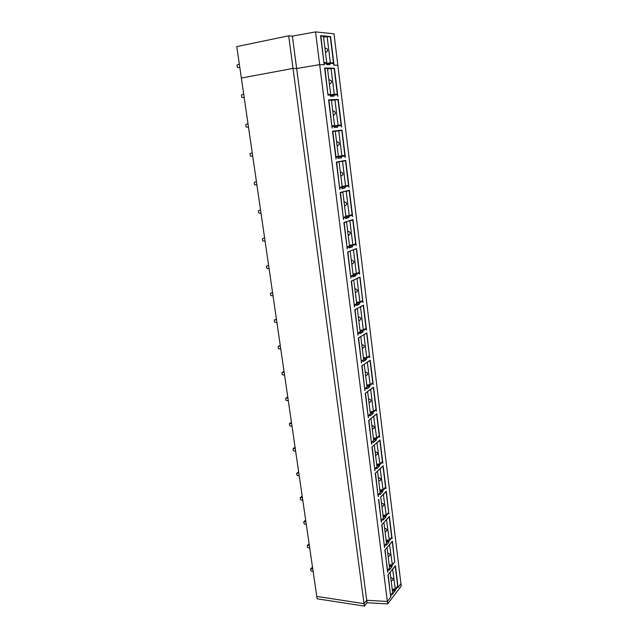 <?xml version="1.0" encoding="UTF-8"?>
<svg xmlns="http://www.w3.org/2000/svg" width="638" height="638" viewBox="0 0 638 638"><rect width="100%" height="100%" fill="white"/><g stroke="black" fill="none" stroke-linecap="round" stroke-linejoin="round"><path stroke-width="0.96" d="M387.625 572.174L387.721 570.97L389.268 569.064L388.845 569.008M394.364 562.222L391.907 565.802L389.252 565.467M387.872 572.206L384.858 550.068L392.426 541.199L394.77 562.277M389.371 566.448L392.027 566.783L391.907 565.802M389.268 569.064L389.387 570.045L392.027 566.783M292.379 36.135L296.646 68.505L293.017 68.418L241.355 78.035L236.778 46.59L288.687 35.8L292.379 36.135L315.547 31.9L319.67 64.621L296.646 68.505L319.67 64.621L387.354 601.459L390.727 597.048L387.968 574.942L395.424 565.667L398.096 587.415L400.927 583.706L397.889 587.686L397.745 586.481L392.434 594.536L391.923 593.507M390.536 595.517L390.942 596.769L387.354 601.459L366.714 600.286L364.011 603.652L366.714 600.286L387.354 601.459L387.665 603.915L401.222 586.091L337.829 65.243L333.778 65.108L333.586 63.529L329.814 63.385L326.425 64.015M288.687 35.8L293.017 68.418L241.355 78.035L316.767 596.41L364.011 603.652L364.33 606.1L367.041 602.727L296.646 68.505L293.017 68.418L364.011 603.652L316.767 596.41L317.11 598.795L364.33 606.1M315.547 31.9L334.001 33.806L337.829 65.243L334.049 65.116L330.556 36.605L320.563 35.64L324.2 64.781L319.67 64.621L324.487 64.789L324.287 63.178L326.329 63.258L326.489 64.534L329.974 64.661L329.814 63.385M327.996 95.134L324.606 67.987L334.44 68.258L337.877 96.338L337.422 94.799L330.34 95.469M328.275 95.086L330.285 95.022L330.444 96.282L333.865 96.163L333.714 94.918M345.365 157.395L342.024 130.144L332.51 131.213L335.987 159.029L336.059 157.45L338.012 157.115L338.164 158.336L341.482 157.761L341.33 156.549L335.763 157.243M345.11 157.442L344.927 155.935L341.33 156.549M354.457 306.806L351.243 281.111L360.039 277.051L362.886 302.38M361.507 301.144L362.735 301.096L363.142 302.372M362.735 301.096L359.409 302.835L356.61 302.922M354.72 306.798L354.537 305.371L356.339 304.43L356.483 305.57L359.545 303.959L359.409 302.835M363.644 359.513L366.411 359.521L363.437 361.499L363.301 360.398L361.555 361.555L361.491 363.102L358.357 338.02L366.882 332.884L369.649 357.495M368.612 356.291L369.506 356.291L369.904 357.495M369.506 356.291L366.276 358.428L363.508 358.42M366.411 359.521L366.276 358.428M365.111 328.905L366.14 328.889L366.547 330.133L363.485 305.163L354.824 309.773L358.006 335.213L358.077 333.666L359.848 332.621L359.984 333.738L363.006 331.943L362.87 330.827L360.087 330.875M366.14 328.889L362.87 330.827M357.766 272.984L359.274 272.904L359.688 274.212L356.538 248.525L347.606 252.018L350.884 278.216L350.956 276.661L352.782 275.831L352.926 276.988L356.036 275.576L355.9 274.428L353.085 274.571M359.274 272.904L355.9 274.428M342.143 186.511L348.587 185.825L349.026 187.245L345.732 160.401L336.37 162.1L339.791 189.502L339.871 187.923L341.785 187.46L341.936 188.665L345.198 187.875L345.054 186.679L340.437 187.165M348.587 185.825L345.054 186.679M353.819 244.434L355.765 244.298L356.187 245.646L352.989 219.576L343.914 222.495L347.239 249.083L347.311 247.52L349.169 246.81L349.313 247.983L352.479 246.77L352.336 245.606L349.512 245.805M355.765 244.298L352.336 245.606M349.464 215.516L352.2 215.277L352.631 216.657L349.393 190.204L340.174 192.524L343.547 219.52L343.619 217.949L345.509 217.359L345.652 218.547L348.866 217.534L348.723 216.362L345.884 216.609M352.2 215.277L348.723 216.362M380.543 497.169L386.301 491.252L388.837 513.869M388.231 512.832L389.076 513.893M388.709 512.872L385.767 516.086L383.079 515.823M378.509 499.267L381.388 522.299L381.452 520.783L383.047 519.053L383.167 520.066L385.886 517.099L385.767 516.086M391.317 537.69L392.123 538.735L389.387 516.397L381.707 524.843L384.547 547.556L384.602 546.048L386.173 544.23L386.301 545.227L388.981 542.109L388.861 541.112L386.181 540.817M391.764 537.738L388.861 541.112M378.159 496.436L375.264 473.332L383.175 465.764L385.99 488.716L385.623 487.671L382.625 490.718L379.929 490.494M378.414 496.46L378.246 495.168L379.865 493.525L379.993 494.554L382.752 491.738L382.625 490.718M375.391 409.915L376.085 409.939L376.476 411.079L373.541 387.154L365.263 393.311L368.309 417.675L368.373 416.143L370.072 414.78L370.2 415.848L373.086 413.52L372.959 412.459L370.215 412.363M376.085 409.939L372.959 412.459M381.915 462.079L382.489 462.119L382.864 463.196L380.009 439.925L371.978 447.031L374.945 470.716L375.008 469.193L376.651 467.638L376.779 468.683L379.578 466.027L379.45 464.99L376.739 464.807M382.489 462.119L379.45 464.99M371.619 444.168L368.644 420.362L376.795 413.719L379.69 437.317L379.307 436.209L376.229 438.904L373.501 438.769M371.882 444.184L371.715 442.852L373.382 441.392L373.517 442.453L376.356 439.957L376.229 438.904M372.034 383.294L372.815 383.302L373.214 384.475L370.231 360.207L361.834 365.861L364.928 390.584L364.992 389.044L366.714 387.784L366.85 388.869L369.777 386.716L369.641 385.631L366.89 385.583M372.815 383.302L369.641 385.631M337.55 125.965L341.202 125.598L341.649 127.098L338.26 99.432L328.586 99.847L332.119 128.094L332.199 126.507L334.176 126.308L334.328 127.544L337.701 127.193L337.55 125.965L334.192 126.452M385.727 544.174L386.173 544.23M386.309 541.806L388.981 542.109M382.561 519.005L383.047 519.053M383.207 516.828L385.886 517.099M385.097 487.631L385.623 487.671M379.339 493.477L379.865 493.525M380.057 491.515L382.752 491.738M376.069 467.606L376.651 467.638M376.867 465.844L379.578 466.027M378.685 436.177L379.307 436.209M372.751 441.36L373.382 441.392M373.629 439.821L376.356 439.957M369.37 414.756L370.072 414.78M370.351 413.424L373.086 413.52M365.925 387.768L366.714 387.784M367.025 386.66L369.777 386.716M362.408 360.398L363.301 360.398M358.803 332.629L359.848 332.621M359.896 331.991L363.006 331.943M355.103 304.47L356.339 304.43M355.852 304.079L359.545 303.959M351.259 275.911L352.782 275.831M351.506 275.799L356.036 275.576M345.461 222L346.546 221.952L344.217 222.71L346.976 246.954L349.169 246.81M349.193 246.994L352.479 246.77M343.3 217.55L345.509 217.359M345.565 217.821L348.866 217.534M339.568 187.7L341.785 187.46M341.88 188.226L345.198 187.875M335.748 157.139L344.927 155.935M335.779 157.395L338.012 157.115M338.14 158.176L341.482 157.761M342.024 130.144L332.534 131.444M338.26 99.432L335.636 99.855M334.44 68.258L332.932 68.529M389.954 572.477L388.008 574.894M392.625 569.152L395.321 589.073L392.195 589.185M395.05 566.145L392.864 569.144M388.215 574.926L390.48 595.023M390.129 572.541L392.625 592.598L390.727 595.063M391.19 581.098L393.056 579.862L392.888 578.499L390.735 577.406M395.249 566.169L397.681 586.003L395.321 589.073M386.859 547.715L384.881 550.036M389.571 544.541L392.322 564.734L389.172 564.861M392.027 541.662L389.826 544.525M385.105 550.06L387.402 570.444M387.051 547.779L389.579 568.107L387.657 570.476M388.151 556.671L390.033 555.403L389.858 554.015L387.689 552.923M392.25 541.686L394.715 561.791L392.322 564.734M383.725 522.618L381.715 524.827M386.476 519.595L389.276 540.067L386.11 540.211M388.965 516.852L386.748 519.579M381.955 524.851L384.291 545.522M383.932 522.682L386.492 543.289L384.547 545.546M385.073 531.901L386.963 530.609L386.787 529.205L384.602 528.105M389.204 516.876L391.7 537.244L389.276 540.067M383.326 494.306L386.189 515.057L382.999 515.225M385.862 491.707L383.621 494.29M378.765 499.291L381.133 520.249M380.766 497.233L383.366 518.128L381.388 520.281M381.955 506.803L383.853 505.471L383.677 504.052L381.476 502.951M386.118 491.723L388.654 512.378L386.189 515.057M377.321 471.37L375.272 473.356M380.136 468.675L383.055 489.705L379.857 489.888M382.712 466.211L380.455 468.651M375.527 473.38L377.927 494.633M377.56 471.434L380.192 492.616L378.182 494.657M378.789 481.347L380.703 479.999L380.519 478.556L378.31 477.447M382.991 466.226L385.559 487.161L383.055 489.705M374.043 445.204L371.986 447.079M376.899 442.684L379.881 464.001L376.659 464.201M379.514 440.364L377.249 442.66M372.241 447.094L374.681 468.659M374.307 445.268L376.978 466.745L374.937 468.675M375.583 455.548L377.505 454.168L377.321 452.701L375.096 451.592M379.817 440.38L382.425 461.601L379.881 464.001M370.718 418.68L368.652 420.426M373.605 416.327L376.667 437.939L373.421 438.162M376.26 414.158L373.996 416.295M368.916 420.442L371.388 442.309M371.005 418.735L373.716 440.515L371.651 442.325M372.329 429.382L374.259 427.97L374.075 426.495L371.834 425.371M376.603 414.166L379.243 435.69L376.667 437.939M367.336 391.772L365.279 393.399M370.255 389.595L370.694 389.563L373.405 411.51L370.144 411.757M372.959 387.585L370.694 389.563M365.534 393.407L368.054 415.593M367.663 391.82L370.407 413.918L368.309 415.601M369.035 402.857L370.973 401.406L370.79 399.906L368.533 398.79M373.342 387.593L376.021 409.413L373.405 411.51M363.899 364.473L361.85 365.981M366.842 362.496L367.352 362.448L370.096 384.714L366.81 384.977M369.601 360.637L367.352 362.448M362.113 365.981L364.665 388.494M364.266 364.521L367.057 386.939L364.92 388.494M365.694 375.949L367.64 374.474L367.448 372.951L365.175 371.818M370.04 360.637L372.751 382.768L370.096 384.714M360.398 336.792L358.373 338.156M363.373 334.998L363.955 334.95L366.738 357.527L363.437 357.814M366.18 333.307L363.955 334.95M358.636 338.156L361.228 360.996M360.829 336.832L363.652 359.569L361.491 361.004M362.296 348.659L364.258 347.152L364.067 345.605L361.778 344.472M366.683 333.299L369.434 355.749L366.738 357.527M356.825 308.704L354.848 309.932M359.824 307.117L360.51 307.045L363.341 329.958L360.007 330.261M362.687 305.594L360.51 307.045M355.111 309.924L357.743 333.108M357.336 308.744L360.199 331.808L358.006 333.108M358.859 320.978L360.829 319.431L360.637 317.868L358.325 316.727M363.277 305.57L366.076 328.339L363.341 329.958M353.173 280.218L351.267 281.294M356.171 278.83L357.017 278.742L359.888 301.981L356.538 302.316M359.106 277.482L357.017 278.742M351.53 281.278L354.202 304.812M353.795 280.234L356.698 303.64L354.465 304.804M355.366 292.89L357.352 291.319L357.152 289.724L354.832 288.583M359.832 277.442L362.663 300.538L359.888 301.981M349.409 251.316L347.63 252.225M352.391 250.144L353.468 250.024L356.379 273.606L353.013 273.965M355.398 248.972L353.468 250.024M347.901 252.209L350.613 276.094M350.198 251.308L353.149 275.058L350.884 276.079M351.825 264.403L353.819 262.792L353.619 261.173L351.283 260.033M356.331 248.908L359.202 272.338L356.379 273.606M348.38 221.059L349.871 220.884L352.83 244.809L349.433 245.191M351.498 220.062L352.774 219.951L349.871 220.884M346.546 221.952L349.544 246.061L347.239 246.93M348.228 235.494L350.238 233.843L350.031 232.208L347.678 231.052M352.774 219.951L355.693 243.724L352.83 244.809M341.107 192.293L342.845 192.158L340.206 192.788M343.81 191.607L346.227 191.312L349.225 215.596L345.804 215.995M347.112 190.778L349.169 190.563L346.227 191.312M340.469 192.756L343.276 217.375M342.845 192.158L345.884 216.625L343.547 217.351M344.584 206.154L346.601 204.463L346.394 202.804L344.026 201.648M349.169 190.563L352.128 214.695L349.225 215.596M336.385 162.212L339.081 161.916L336.401 162.387M336.37 162.124L342.518 161.294L345.565 185.937L342.12 186.368M340.333 161.382L345.517 160.744L342.518 161.294M336.673 162.355L339.52 187.349M339.081 161.916L342.167 186.751L339.791 187.317M340.883 176.375L342.909 174.653L342.702 172.97L340.317 171.805M345.517 160.744L348.515 185.227L345.565 185.937M332.821 131.492L335.987 156.836L338.403 156.422L335.269 131.213L332.55 131.532M335.277 131.3L338.754 130.822L341.848 155.839L338.387 156.294M341.848 155.839L344.847 155.329L341.801 130.479L338.754 130.822M337.127 146.158L339.169 144.395L338.953 142.681L336.545 141.516M331.864 126.053L334.575 125.638L331.393 100.038L328.626 100.19M331.433 100.397L334.942 99.887L338.076 125.287L332.446 125.965M331.888 126.268L341.123 124.984L338.028 99.759L334.942 99.887M328.905 100.15L331.848 125.925M334.575 125.638L332.119 125.885M333.307 115.478L335.365 113.676L335.149 111.937L332.725 110.765M341.123 124.984L338.076 125.287M332.454 126.069L331.872 126.125M327.972 94.903L330.691 94.376L327.454 68.386L324.654 68.37M327.533 69.016L331.058 68.481L334.248 94.272L328.729 95.07M330.325 95.333L337.342 94.177L334.2 68.561L331.058 68.481M324.925 68.322L327.916 94.504M330.691 94.376L328.195 94.456M329.439 84.328L331.505 82.485L331.289 80.723L328.841 79.551M337.342 94.177L334.248 94.272M324.383 63.186L326.744 62.636L323.458 36.238L320.611 36.047M323.578 37.156L327.127 36.589L330.356 62.779L326.345 63.393M330.691 63.425L333.507 62.899L330.317 36.892L327.127 36.589M320.89 35.991L323.929 62.588M326.744 62.636L324.208 62.54M325.508 52.699L327.589 50.817L327.366 49.03L324.901 47.85M333.507 62.899L330.356 62.779M312.756 568.833L310.65 569L310.921 570.858L313.162 571.624M312.5 567.094L310.65 569M309.334 545.346L307.221 545.554L307.5 547.444L309.749 548.178M309.103 543.728L307.221 545.554M305.873 521.565L303.752 521.804L304.031 523.718L306.296 524.428M305.658 520.066L303.752 521.804M302.372 497.465L300.243 497.744L300.522 499.682L302.795 500.367M302.173 496.085L300.243 497.744M298.823 473.053L296.678 473.372L296.965 475.334L299.246 475.996M298.64 471.801L296.678 473.372M295.219 448.315L293.073 448.673L293.36 450.659L295.657 451.289M295.059 447.19L293.073 448.673M291.574 423.241L289.421 423.648L289.708 425.666L292.013 426.264M291.43 422.26L289.421 423.648M287.882 397.841L285.712 398.287L286.007 400.329L288.32 400.895M287.754 396.988L285.712 398.287M284.133 372.09L281.956 372.576L282.259 374.65L284.58 375.192M284.03 371.38L281.956 372.576M280.337 345.987L278.152 346.522L278.455 348.619L280.792 349.13M280.249 345.421L278.152 346.522M276.485 319.526L274.292 320.109L274.603 322.238L276.948 322.716M276.421 319.112L274.292 320.109M272.586 292.706L270.384 293.336L270.695 295.49L273.056 295.936M272.546 292.443L270.384 293.336M268.63 265.504L266.421 266.182L266.74 268.375L269.1 268.781M268.614 265.4L266.421 266.182M264.611 237.926L262.393 238.66L262.72 240.869L265.097 241.252M260.543 209.958L258.318 210.739L258.645 212.988L261.038 213.331M256.42 181.591L254.187 182.428L254.514 184.709L256.915 185.012M252.233 152.825L249.992 153.71L250.327 156.023L252.736 156.286M247.991 123.636L245.734 124.577L246.077 126.93L248.501 127.153M243.676 94.025L241.419 95.03L241.762 97.407L244.202 97.59M239.306 63.983L237.041 65.044L237.392 67.461L239.832 67.604M387.665 603.915L367.041 602.727M390.791 595.549L392.314 593.563M392.274 589.791L394.922 590.166M395.042 591.131L392.394 590.756M330.556 36.605L329.495 36.821"/></g></svg>
